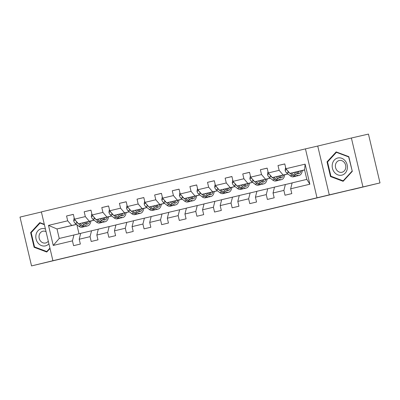 <?xml version="1.0" encoding="UTF-8"?>
<svg xmlns="http://www.w3.org/2000/svg" width="400" height="400" viewBox="0 0 400 400"><rect width="100%" height="100%" fill="white"/><g stroke="black" fill="none" stroke-linecap="round" stroke-linejoin="round"><path stroke-width="0.6" d="M179.42 230.635L165.77 233.89L179.42 230.635M234.15 217.61L215.715 221.97L234.15 217.61M41.395 211.98L20 217.085L31.545 265.915L351.485 189.715M362.935 186.845L351.39 138.015L317.735 146.045L329.275 194.875L380 182.915L351.51 189.81M329.275 194.875L52.915 260.715L41.37 211.885L305.445 148.875L316.99 197.705M31.545 265.915L52.915 260.715M196.725 226.505L181.235 230.2L196.725 226.505M199.1 225.935L226.21 219.575L199.1 225.935M351.39 138.015L368.455 134.085L380 182.915M284.79 163.965L278 165.53L279.14 170.345L268.3 172.935L267.16 168.115L260.38 169.735L261.52 174.55L250.68 177.14L249.54 172.32L242.76 173.94L243.9 178.755L233.06 181.345L231.92 176.525L225.14 178.145L226.28 182.96L215.44 185.545L214.3 180.73L207.52 182.345L208.66 187.165L197.82 189.75L196.68 184.935L189.9 186.55L191.04 191.37L180.2 193.955L179.06 189.14L172.28 190.755L173.42 195.575L162.58 198.16L161.44 193.345L154.66 194.96L155.8 199.78L144.96 202.365L143.82 197.55L137.04 199.165L138.18 203.98L127.34 206.57L126.2 201.75L119.42 203.37L120.56 208.185L109.72 210.775L108.58 205.955L101.8 207.575L102.94 212.39L92.1 214.98L90.96 210.16L84.18 211.78L85.32 216.595L74.48 219.18L73.34 214.365L66.56 215.98L67.7 220.8L48.5 225.38L53.24 245.44L59.24 238.455L80.685 233.395M278 165.53L284.78 163.915L285.92 168.73L305.12 164.15L309.86 184.21L290.66 188.79L291.8 193.605L285.02 195.225L283.885 190.405L273.04 192.995L274.18 197.81L267.4 199.43L266.265 194.61L255.42 197.2L256.56 202.015L249.78 203.635L248.645 198.815L237.8 201.405L238.94 206.22L232.16 207.835L231.025 203.02L220.18 205.605L221.32 210.425L214.54 212.04L213.405 207.225L202.56 209.81L203.7 214.63L196.92 216.245L195.785 211.43L184.94 214.015L186.08 218.835L179.3 220.45L178.165 215.635L167.32 218.22L168.46 223.035L161.68 224.655L160.545 219.835L149.7 222.425L150.84 227.24L144.06 228.86L142.925 224.04L132.08 226.63L133.22 231.445L126.44 233.065L125.305 228.245L114.46 230.835L115.6 235.65L108.82 237.27L107.685 232.45L96.84 235.04L97.98 239.855L91.2 241.47L90.065 236.655L79.22 239.24L80.36 244.06L73.58 245.675L72.445 240.86L53.24 245.44M287.97 173.97L272.275 177.585L287.88 173.9M295.19 172.215L295.505 172.145M302.345 170.57L302.915 170.44L302.34 170.575M292.125 182.94L274.52 187.085L273.04 192.995M283.12 174.995L279.14 170.345M272.275 177.585L268.3 172.935M283.885 190.405L285.365 184.5M270.35 178.175L254.655 181.79L270.26 178.105M277.57 176.42L277.885 176.35M284.725 174.775L285.295 174.645L284.72 174.78M274.505 187.145L256.9 191.29L255.42 197.2M265.5 179.2L261.52 174.55M254.655 181.79L250.68 177.14M266.265 194.61L267.745 188.705M252.73 182.38L237.035 185.995L252.64 182.31M259.95 180.625L260.265 180.555M267.105 178.98L267.675 178.845L267.1 178.985M256.885 191.35L239.28 195.495L237.8 201.405M247.88 183.405L243.9 178.755M237.035 185.995L233.06 181.345M248.645 198.815L250.125 192.91M235.11 186.585L219.415 190.195L235.02 186.515M242.33 184.83L242.645 184.755M249.485 183.185L250.055 183.05L249.48 183.19M239.265 195.555L221.66 199.7L220.18 205.605M230.26 187.61L226.28 182.96M219.415 190.195L215.44 185.545M231.025 203.02L232.505 197.11M217.49 190.79L201.795 194.4L217.4 190.72M224.71 189.035L225.025 188.96M231.865 187.385L232.435 187.255L231.86 187.39M221.645 199.76L204.04 203.905L202.56 209.81M212.64 191.815L208.66 187.165M201.795 194.4L197.82 189.75M213.405 207.225L214.885 201.315M199.87 194.995L184.175 198.605L199.78 194.925M207.09 193.24L207.405 193.165M214.245 191.59L214.815 191.46L214.24 191.595M204.025 203.965L186.42 208.11L184.94 214.015M195.02 196.02L191.04 191.37M184.175 198.605L180.2 193.955M195.785 211.43L197.265 205.52M182.25 199.195L166.555 202.81L182.16 199.125M189.47 197.445L189.785 197.37M196.625 195.795L197.195 195.665L196.62 195.8M186.405 208.17L168.8 212.315L167.32 218.22M177.4 200.225L173.42 195.575M166.555 202.81L162.58 198.16M178.165 215.635L179.645 209.725M164.63 203.4L148.935 207.015L164.54 203.33M171.85 201.65L172.165 201.575M179.005 200L179.575 199.87L179 200.005M168.785 212.375L151.18 216.515L149.7 222.425M159.78 204.43L155.8 199.78M148.935 207.015L144.96 202.365M160.545 219.835L162.025 213.93M147.01 207.605L131.315 211.22L146.92 207.535M154.23 205.85L154.545 205.78M161.385 204.205L161.955 204.075L161.38 204.21M151.165 216.575L133.56 220.72L132.08 226.63M142.16 208.63L138.18 203.98M131.315 211.22L127.34 206.57M142.925 224.04L144.405 218.135M129.39 211.81L113.695 215.425L129.3 211.74M136.61 210.055L136.925 209.985M143.765 208.41L144.335 208.28L143.76 208.415M133.545 220.78L115.94 224.925L114.46 230.835M124.54 212.835L120.56 208.185M113.695 215.425L109.72 210.775M125.305 228.245L126.785 222.34M111.77 216.015L96.075 219.63L111.68 215.945M118.99 214.26L119.305 214.19M126.145 212.615L126.715 212.48L126.14 212.62M115.925 224.985L98.32 229.13L96.84 235.04M106.92 217.04L102.94 212.39M96.075 219.63L92.1 214.98M107.685 232.45L109.165 226.545M94.15 220.22L78.455 223.835L94.06 220.15M101.37 218.465L101.685 218.39M108.525 216.82L109.095 216.685L108.52 216.825M98.305 229.19L80.7 233.335L79.22 239.24M89.3 221.245L85.32 216.595M78.455 223.835L74.48 219.18M90.065 236.655L91.545 230.745M76.56 224.45L56.995 228.955L76.44 224.355M83.75 222.67L84.065 222.595M71.68 225.45L67.7 220.8M59.24 238.455L56.995 228.955L48.5 225.38M72.445 240.86L73.925 234.95M317.735 146.045L305.445 148.875M76.86 224.69L79.01 233.78M290.66 188.79L292.14 182.88L306.825 179.38L304.58 169.875L289.895 173.38L304.605 169.99M309.86 184.21L306.825 179.38M304.58 169.875L305.12 164.15M289.895 173.38L285.92 168.73M73.35 214.42L66.56 215.98M90.97 210.215L84.18 211.78M108.59 206.01L101.8 207.575M126.21 201.805L119.42 203.37M143.83 197.6L137.04 199.165M161.45 193.395L154.66 194.96M179.07 189.195L172.28 190.755M196.69 184.99L189.9 186.55M214.31 180.785L207.52 182.345M231.93 176.58L225.14 178.145M249.55 172.375L242.76 173.94M267.17 168.17L260.38 169.735M44.31 224.315L39.8 222.62L30.64 232.575L34.115 247.28L46.755 252.03L50.02 248.48M348.815 156.65L336.18 151.9L327.02 161.855L330.495 176.56L343.13 181.31L352.295 171.355L348.815 156.65M34.94 247.09L34.115 247.28M31.45 232.385L30.64 232.575M331.32 176.37L330.495 176.56M327.825 161.665L327.02 161.855M184.02 229.54L199.155 226.015L184.02 229.535M208.24 223.775L201.81 225.305L208.235 223.755M74.165 217.865L73.68 220.67A3.595 1.855 76.6 0 0 75.17 223.34L78.795 226.235A10.375 5.36 76.6 0 0 82.075 227.225L84.22 226.715A10.375 5.36 76.6 0 0 84.875 226.465M83.99 222.86A8.61 4.45 76.6 0 0 84.085 222.535M82.08 223L84.445 224.89A10.375 5.36 76.6 0 0 87.72 225.88A10.375 5.36 76.6 0 0 90.91 220.965M83.695 222.625L84.59 223.34A8.61 4.45 76.6 0 0 87.31 224.165A8.61 4.45 76.6 0 0 89.72 221.24M78.55 223.81L80.945 225.725A10.375 5.36 76.6 0 0 84.22 226.715M87.26 222.635A10.375 5.36 76.6 0 0 87.415 221.77M86.225 222.045A8.61 4.45 -103.4 0 1 85.39 223.865M87.72 225.88L85.575 226.39A10.375 5.36 -103.4 0 1 82.3 225.4L79.915 223.495M86.175 224.16A8.61 4.45 76.6 0 0 87.575 221.73M76.145 221.13A3.595 1.855 76.6 0 0 77.32 222.83L78.2 223.53M45.425 229.025A8.815 7.55 -103 0 0 36.045 234.52A8.815 7.55 -103 0 0 39.7 244.63A8.815 7.55 -103 0 0 48.91 243.775M46.045 231.645A6.035 5.165 -103 0 0 42.87 231.225A6.035 5.165 -103 0 0 39.175 235.21A6.035 5.165 -103 0 0 45.575 242.99A6.035 5.165 -103 0 0 48.295 241.165M49.935 248.115L46.785 251.54L34.54 246.94L31.17 232.69L40.045 223.045L44.395 224.68M40.595 222.92L40.045 223.045M47.32 251.42L46.785 251.54M337.765 157.995A8.815 7.55 -103 0 0 332.45 168.325A8.815 7.55 -103 0 0 341.82 175.15A8.815 7.55 -103 0 0 347.135 164.82A8.815 7.55 -103 0 0 337.765 157.995M339.21 160.515A6.035 5.165 -103 0 0 335.57 167.565A6.035 5.165 -103 0 0 341.955 172.27A6.035 5.165 -103 0 0 341.99 172.26A6.035 5.165 -103 0 0 345.63 165.21A6.035 5.165 -103 0 0 339.245 160.505A6.035 5.165 -103 0 0 339.21 160.515M352.035 171.18L343.16 180.82L330.915 176.22L327.55 161.97L336.425 152.325L348.67 156.93L352.24 171.13M343.695 180.7L343.16 180.82M336.975 152.2L336.425 152.325M91.785 213.665L91.3 216.465A3.595 1.855 76.6 0 0 92.79 219.135L96.415 222.03A10.375 5.36 76.6 0 0 99.695 223.02L101.84 222.51A10.375 5.36 76.6 0 0 102.495 222.26M101.61 218.655A8.61 4.45 76.6 0 0 101.705 218.33M99.7 218.795L102.065 220.685A10.375 5.36 76.6 0 0 105.34 221.675A10.375 5.36 76.6 0 0 108.53 216.76M101.315 218.42L102.21 219.135A8.61 4.45 76.6 0 0 104.93 219.96A8.61 4.45 76.6 0 0 107.34 217.035M96.17 219.605L98.565 221.52A10.375 5.36 76.6 0 0 101.84 222.51M104.88 218.43A10.375 5.36 76.6 0 0 105.035 217.565M103.845 217.84A8.61 4.45 -103.4 0 1 103.01 219.66M105.34 221.675L103.195 222.185A10.375 5.36 -103.4 0 1 99.92 221.195L97.535 219.29M103.795 219.955A8.61 4.45 76.6 0 0 105.195 217.53M93.765 216.925A3.595 1.855 76.6 0 0 94.94 218.625L95.82 219.33M109.405 209.46L108.92 212.26A3.595 1.855 76.6 0 0 110.41 214.93L114.035 217.825A10.375 5.36 76.6 0 0 117.315 218.815L119.46 218.305A10.375 5.36 76.6 0 0 120.115 218.055M119.23 214.45A8.61 4.45 76.6 0 0 119.325 214.13M117.32 214.59L119.685 216.48A10.375 5.36 76.6 0 0 122.96 217.47A10.375 5.36 76.6 0 0 126.15 212.555M118.935 214.215L119.83 214.935A8.61 4.45 76.6 0 0 122.55 215.755A8.61 4.45 76.6 0 0 124.96 212.83M113.79 215.4L116.185 217.315A10.375 5.36 76.6 0 0 119.46 218.305M122.5 214.225A10.375 5.36 76.6 0 0 122.655 213.36M121.465 213.635A8.61 4.45 -103.4 0 1 120.63 215.455M122.96 217.47L120.815 217.98A10.375 5.36 -103.4 0 1 117.54 216.99L115.155 215.09M121.415 215.75A8.61 4.45 76.6 0 0 122.815 213.325M111.385 212.725A3.595 1.855 76.6 0 0 112.56 214.42L113.44 215.125M127.025 205.255L126.54 208.055A3.595 1.855 76.6 0 0 128.03 210.725L131.655 213.625A10.375 5.36 76.6 0 0 134.935 214.615L137.08 214.1A10.375 5.36 76.6 0 0 137.735 213.855M136.85 210.245A8.61 4.45 76.6 0 0 136.945 209.925M134.94 210.385L137.305 212.275A10.375 5.36 76.6 0 0 140.58 213.265A10.375 5.36 76.6 0 0 143.77 208.35M136.555 210.015L137.45 210.73A8.61 4.45 76.6 0 0 140.17 211.55A8.61 4.45 76.6 0 0 142.58 208.625M131.41 211.2L133.805 213.11A10.375 5.36 76.6 0 0 137.08 214.1M140.12 210.02A10.375 5.36 76.6 0 0 140.275 209.155M139.085 209.43A8.61 4.45 -103.4 0 1 138.25 211.25M140.58 213.265L138.435 213.775A10.375 5.36 -103.4 0 1 135.16 212.785L132.775 210.885M139.035 211.545A8.61 4.45 76.6 0 0 140.435 209.12M129.005 208.52A3.595 1.855 76.6 0 0 130.18 210.215L131.06 210.92M144.645 201.05L144.16 203.855A3.595 1.855 76.6 0 0 145.65 206.525L149.275 209.42A10.375 5.36 76.6 0 0 152.555 210.41L154.7 209.895A10.375 5.36 76.6 0 0 155.355 209.65M154.47 206.04A8.61 4.45 76.6 0 0 154.565 205.72M152.56 206.18L154.925 208.07A10.375 5.36 76.6 0 0 158.2 209.06A10.375 5.36 76.6 0 0 161.39 204.145M154.175 205.81L155.07 206.525A8.61 4.45 76.6 0 0 157.79 207.345A8.61 4.45 76.6 0 0 160.2 204.42M149.03 206.995L151.425 208.905A10.375 5.36 76.6 0 0 154.7 209.895M157.74 205.82A10.375 5.36 76.6 0 0 157.895 204.95M156.705 205.225A8.61 4.45 -103.4 0 1 155.87 207.045M158.2 209.06L156.055 209.575A10.375 5.36 -103.4 0 1 152.78 208.585L150.395 206.68M156.655 207.34A8.61 4.45 76.6 0 0 158.055 204.915M146.625 204.315A3.595 1.855 76.6 0 0 147.8 206.01L148.68 206.715M162.265 196.845L161.78 199.65A3.595 1.855 76.6 0 0 163.27 202.32L166.895 205.215A10.375 5.36 76.6 0 0 170.175 206.205L172.32 205.69A10.375 5.36 76.6 0 0 172.975 205.445M172.09 201.835A8.61 4.45 76.6 0 0 172.185 201.515M170.18 201.975L172.545 203.865A10.375 5.36 76.6 0 0 175.82 204.855A10.375 5.36 76.6 0 0 179.01 199.94M171.795 201.605L172.69 202.32A8.61 4.45 76.6 0 0 175.41 203.14A8.61 4.45 76.6 0 0 177.82 200.215M166.65 202.79L169.045 204.7A10.375 5.36 76.6 0 0 172.32 205.69M175.36 201.615A10.375 5.36 76.6 0 0 175.515 200.75M174.325 201.02A8.61 4.45 -103.4 0 1 173.49 202.845M175.82 204.855L173.675 205.37A10.375 5.36 -103.4 0 1 170.4 204.38L168.015 202.475M174.275 203.135A8.61 4.45 76.6 0 0 175.675 200.71M164.245 200.11A3.595 1.855 76.6 0 0 165.42 201.805L166.3 202.51M179.885 192.64L179.4 195.445A3.595 1.855 76.6 0 0 180.89 198.115L184.515 201.01A10.375 5.36 76.6 0 0 187.795 202L189.94 201.485A10.375 5.36 76.6 0 0 190.595 201.24M189.71 197.635A8.61 4.45 76.6 0 0 189.805 197.31M187.8 197.77L190.165 199.66A10.375 5.36 76.6 0 0 193.44 200.65A10.375 5.36 76.6 0 0 196.63 195.74M189.415 197.4L190.31 198.115A8.61 4.45 76.6 0 0 193.03 198.935A8.61 4.45 76.6 0 0 195.44 196.015M184.27 198.585L186.665 200.495A10.375 5.36 76.6 0 0 189.94 201.485M192.98 197.41A10.375 5.36 76.6 0 0 193.135 196.545M191.945 196.815A8.61 4.45 -103.4 0 1 191.11 198.64M193.44 200.65L191.295 201.165A10.375 5.36 -103.4 0 1 188.02 200.175L185.635 198.27M191.895 198.93A8.61 4.45 76.6 0 0 193.295 196.505M181.865 195.905A3.595 1.855 76.6 0 0 183.04 197.6L183.92 198.305M197.505 188.435L197.02 191.24A3.595 1.855 76.6 0 0 198.51 193.91L202.135 196.805A10.375 5.36 76.6 0 0 205.415 197.795L207.56 197.285A10.375 5.36 76.6 0 0 208.215 197.035M207.33 193.43A8.61 4.45 76.6 0 0 207.425 193.105M205.42 193.57L207.785 195.46A10.375 5.36 76.6 0 0 211.06 196.445A10.375 5.36 76.6 0 0 214.25 191.535M207.035 193.195L207.93 193.91A8.61 4.45 76.6 0 0 210.65 194.735A8.61 4.45 76.6 0 0 213.06 191.81M201.89 194.38L204.285 196.295A10.375 5.36 76.6 0 0 207.56 197.285M210.6 193.205A10.375 5.36 76.6 0 0 210.755 192.34M209.565 192.615A8.61 4.45 -103.4 0 1 208.73 194.435M211.06 196.445L208.915 196.96A10.375 5.36 -103.4 0 1 205.64 195.97L203.255 194.065M209.515 194.725A8.61 4.45 76.6 0 0 210.915 192.3M199.485 191.7A3.595 1.855 76.6 0 0 200.66 193.4L201.54 194.1M215.125 184.23L214.64 187.035A3.595 1.855 76.6 0 0 216.13 189.705L219.755 192.6A10.375 5.36 76.6 0 0 223.035 193.59L225.18 193.08A10.375 5.36 76.6 0 0 225.835 192.83M224.95 189.225A8.61 4.45 76.6 0 0 225.045 188.9M223.04 189.365L225.405 191.255A10.375 5.36 76.6 0 0 228.68 192.245A10.375 5.36 76.6 0 0 231.87 187.33M224.655 188.99L225.55 189.705A8.61 4.45 76.6 0 0 228.27 190.53A8.61 4.45 76.6 0 0 230.68 187.605M219.51 190.175L221.905 192.09A10.375 5.36 76.6 0 0 225.18 193.08M228.22 189A10.375 5.36 76.6 0 0 228.375 188.135M227.185 188.41A8.61 4.45 -103.4 0 1 226.35 190.23M228.68 192.245L226.535 192.755A10.375 5.36 -103.4 0 1 223.26 191.765L220.875 189.86M227.135 190.525A8.61 4.45 76.6 0 0 228.535 188.095M217.105 187.495A3.595 1.855 76.6 0 0 218.28 189.195L219.16 189.895M232.745 180.03L232.26 182.83A3.595 1.855 76.6 0 0 233.75 185.5L237.375 188.395A10.375 5.36 76.6 0 0 240.655 189.385L242.8 188.875A10.375 5.36 76.6 0 0 243.455 188.625M242.57 185.02A8.61 4.45 76.6 0 0 242.665 184.695M240.66 185.16L243.025 187.05A10.375 5.36 76.6 0 0 246.3 188.04A10.375 5.36 76.6 0 0 249.49 183.125M242.275 184.785L243.17 185.5A8.61 4.45 76.6 0 0 245.89 186.325A8.61 4.45 76.6 0 0 248.3 183.4M237.13 185.97L239.525 187.885A10.375 5.36 76.6 0 0 242.8 188.875M245.84 184.795A10.375 5.36 76.6 0 0 245.995 183.93M244.805 184.205A8.61 4.45 -103.4 0 1 243.97 186.025M246.3 188.04L244.155 188.55A10.375 5.36 -103.4 0 1 240.88 187.56L238.495 185.655M244.755 186.32A8.61 4.45 76.6 0 0 246.155 183.895M234.725 183.29A3.595 1.855 76.6 0 0 235.9 184.99L236.78 185.69M250.365 175.825L249.88 178.625A3.595 1.855 76.6 0 0 251.37 181.295L254.995 184.19A10.375 5.36 76.6 0 0 258.275 185.18L260.42 184.67A10.375 5.36 76.6 0 0 261.075 184.42M260.19 180.815A8.61 4.45 76.6 0 0 260.285 180.495M258.28 180.955L260.645 182.845A10.375 5.36 76.6 0 0 263.92 183.835A10.375 5.36 76.6 0 0 267.11 178.92M259.895 180.58L260.79 181.3A8.61 4.45 76.6 0 0 263.51 182.12A8.61 4.45 76.6 0 0 265.92 179.195M254.75 181.765L257.145 183.68A10.375 5.36 76.6 0 0 260.42 184.67M263.46 180.59A10.375 5.36 76.6 0 0 263.615 179.725M262.425 180A8.61 4.45 -103.4 0 1 261.59 181.82M263.92 183.835L261.775 184.345A10.375 5.36 -103.4 0 1 258.5 183.355L256.115 181.455M262.375 182.115A8.61 4.45 76.6 0 0 263.775 179.69M252.345 179.09A3.595 1.855 76.6 0 0 253.52 180.785L254.4 181.49M267.985 171.62L267.5 174.42A3.595 1.855 76.6 0 0 268.99 177.09L272.615 179.99A10.375 5.36 76.6 0 0 275.895 180.975L278.04 180.465A10.375 5.36 76.6 0 0 278.695 180.22M277.81 176.61A8.61 4.45 76.6 0 0 277.905 176.29M275.9 176.75L278.265 178.64A10.375 5.36 76.6 0 0 281.54 179.63A10.375 5.36 76.6 0 0 284.73 174.715M277.515 176.38L278.41 177.095A8.61 4.45 76.6 0 0 281.13 177.915A8.61 4.45 76.6 0 0 283.54 174.99M272.37 177.565L274.765 179.475A10.375 5.36 76.6 0 0 278.04 180.465M281.08 176.385A10.375 5.36 76.6 0 0 281.235 175.52M280.045 175.795A8.61 4.45 -103.4 0 1 279.21 177.615M281.54 179.63L279.395 180.14A10.375 5.36 -103.4 0 1 276.12 179.15L273.735 177.25M279.995 177.91A8.61 4.45 76.6 0 0 281.395 175.485M269.965 174.885A3.595 1.855 76.6 0 0 271.14 176.58L272.02 177.285M285.605 167.415L285.12 170.22A3.595 1.855 76.6 0 0 286.61 172.89L290.235 175.785A10.375 5.36 76.6 0 0 293.515 176.775L295.66 176.26A10.375 5.36 76.6 0 0 296.315 176.015M295.43 172.405A8.61 4.45 76.6 0 0 295.525 172.085M293.52 172.545L295.885 174.435A10.375 5.36 76.6 0 0 299.16 175.425A10.375 5.36 76.6 0 0 302.35 170.51M295.135 172.175L296.03 172.89A8.61 4.45 76.6 0 0 298.75 173.71A8.61 4.45 76.6 0 0 301.16 170.785M289.99 173.36L292.385 175.27A10.375 5.36 76.6 0 0 295.66 176.26M298.7 172.185A10.375 5.36 76.6 0 0 298.855 171.315M297.665 171.59A8.61 4.45 -103.4 0 1 296.83 173.41M299.16 175.425L297.015 175.94A10.375 5.36 -103.4 0 1 293.74 174.95L291.355 173.045M297.615 173.705A8.61 4.45 76.6 0 0 299.015 171.28M287.585 170.68A3.595 1.855 76.6 0 0 288.76 172.375L289.64 173.08M75.35 220.2L73.69 220.6M80.945 225.725L78.795 226.235M84.445 224.89L82.3 225.4M77.32 222.83L75.17 223.34M92.97 216L91.31 216.395M98.565 221.52L96.415 222.03M102.065 220.685L99.92 221.195M94.94 218.625L92.79 219.135M110.59 211.795L108.93 212.19M116.185 217.315L114.035 217.825M119.685 216.48L117.54 216.99M112.56 214.42L110.41 214.93M128.21 207.59L126.55 207.985M133.805 213.11L131.655 213.625M137.305 212.275L135.16 212.785M130.18 210.215L128.03 210.725M145.83 203.385L144.17 203.78M151.425 208.905L149.275 209.42M154.925 208.07L152.78 208.585M147.8 206.01L145.65 206.525M163.45 199.18L161.79 199.575M169.045 204.7L166.895 205.215M172.545 203.865L170.4 204.38M165.42 201.805L163.27 202.32M181.07 194.975L179.41 195.37M186.665 200.495L184.515 201.01M190.165 199.66L188.02 200.175M183.04 197.6L180.89 198.115M198.69 190.77L197.03 191.165M204.285 196.295L202.135 196.805M207.785 195.46L205.64 195.97M200.66 193.4L198.51 193.91M216.31 186.565L214.65 186.965M221.905 192.09L219.755 192.6M225.405 191.255L223.26 191.765M218.28 189.195L216.13 189.705M233.93 182.365L232.27 182.76M239.525 187.885L237.375 188.395M243.025 187.05L240.88 187.56M235.9 184.99L233.75 185.5M251.55 178.16L249.89 178.555M257.145 183.68L254.995 184.19M260.645 182.845L258.5 183.355M253.52 180.785L251.37 181.295M269.17 173.955L267.51 174.35M274.765 179.475L272.615 179.99M278.265 178.64L276.12 179.15M271.14 176.58L268.99 177.09M286.79 169.75L285.13 170.145M292.385 175.27L290.235 175.785M295.885 174.435L293.74 174.95M288.76 172.375L286.61 172.89"/></g></svg>
